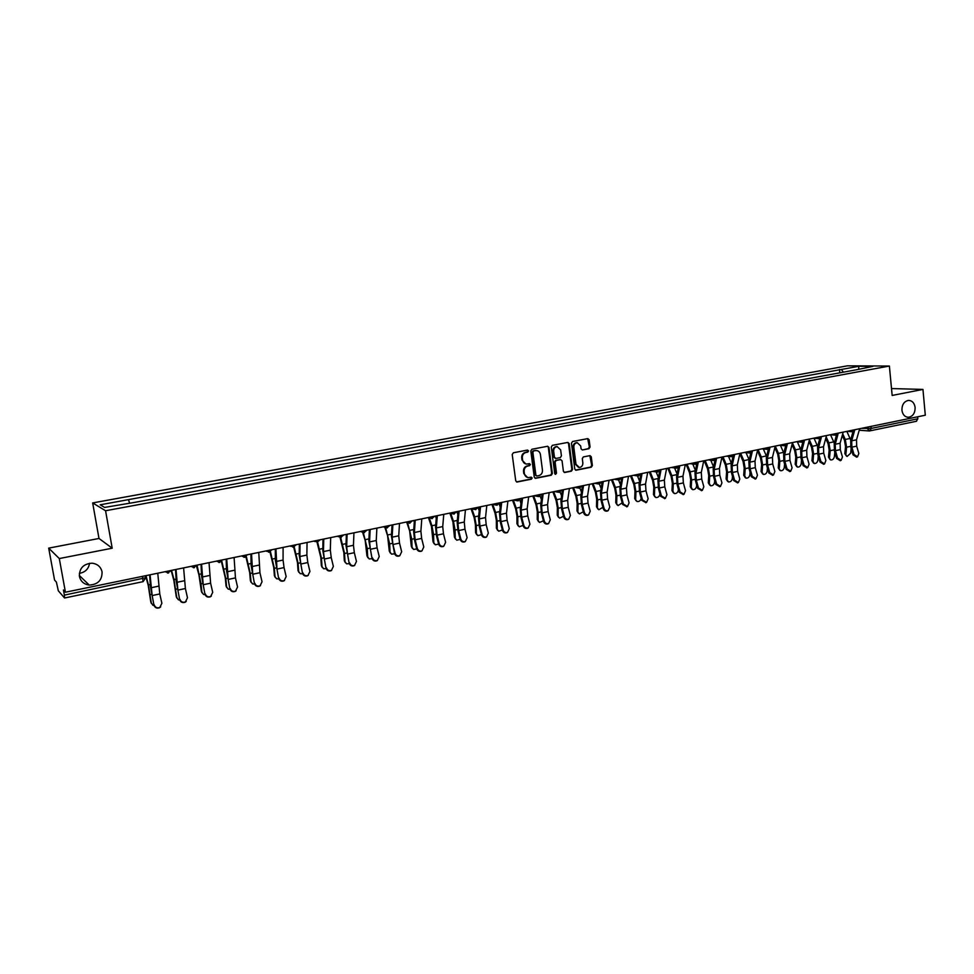 <?xml version="1.0" encoding="UTF-8"?>
<svg xmlns="http://www.w3.org/2000/svg" width="974" height="974" viewBox="0 0 974 974"><rect width="100%" height="100%" fill="white"/><g stroke="black" fill="none" stroke-linecap="round" stroke-linejoin="round"><path stroke-width="1.46" d="M528.59 450.913L527.531 450.073L513.359 452.776L512.214 454.493L515.733 480.827L517.036 482.033L531.378 479.184L532.169 477.991L531.268 477.138L528.578 477.601C526.313 477.43 524.925 476.14 524.426 473.705L524.134 471.526C524.024 468.64 525.23 466.814 527.774 466.022L529.588 465.669L530.38 464.476L529.466 463.624L526.837 464.062C524.536 463.916 523.135 462.613 522.624 460.142L522.332 457.95C522.222 455.077 523.428 453.239 525.972 452.472L527.798 452.119L528.59 450.913M525.838 463.953L521.991 460.057L521.699 457.865C521.577 454.98 522.782 453.154 525.327 452.374L527.153 452.033L527.47 450.085M516.488 481.911L530.733 479.074L531.086 477.163M527.543 477.467L523.793 473.595L523.501 471.416C523.379 468.543 524.584 466.716 527.129 465.925L528.943 465.572L529.284 463.636M901.924 410.188C902.642 414.705 904.822 417.067 908.462 417.286C912.881 416.422 915.11 413.159 915.122 407.522C914.403 402.968 912.2 400.606 908.535 400.399C904.14 401.3 901.936 404.563 901.924 410.188M79.43 576.438C80.659 581.417 83.922 584.303 89.218 585.07C97.924 584.558 102.197 580.151 102.063 571.86C100.821 566.771 97.473 563.885 92.019 563.191C83.46 563.824 79.259 568.244 79.43 576.438M79.344 573.345C85.262 572.298 88.646 568.95 89.511 563.289M588.953 448.722L590.049 447.042L589.148 439.81L587.858 438.604L572.554 441.502L571.458 443.194L574.757 469.042L576.011 470.235L591.291 467.191L592.375 465.523L591.279 456.818L590.025 455.625L583.389 456.903L582.294 458.596L582.842 462.918C582.878 465.584 581.721 467.106 579.36 467.483L575.987 464.269L573.82 447.273C573.783 444.631 574.916 443.109 577.253 442.707L580.687 445.946L581.052 448.783L582.33 449.988L588.953 448.722L588.272 448.637L589.367 446.956L587.675 438.629M112.193 548.204L98.995 538.464L48.7 548.131L59.292 558.552L112.193 548.204L105.569 510.741L889.384 366.041L892.16 395.444L922.95 389.417L925.3 415.216L65.441 592.216L63.432 589.964L64.369 595.126L145.747 577.728M59.292 558.552L65.441 592.216M548.983 447.48L547.668 446.25L531.938 449.233L530.806 450.95L534.263 477.126L535.542 478.331L551.247 475.215L552.368 473.51L548.983 447.48L547.51 446.275M552.38 445.337L567.903 442.403L569.193 443.62L572.505 469.492L571.397 471.173L564.677 472.5L563.41 471.306L562.059 460.799L560.574 459.618L556.215 460.459L555.107 462.163L556.519 473.121L555.594 474.326L554.705 473.486L551.272 447.042L552.38 445.337M48.7 548.131L54.556 580.054L56.395 582.111L58.33 590.816L64.528 597.951L64.369 595.126M98.995 538.464L92.664 502.925L847.331 365.834L889.384 366.041M922.95 389.417L891.514 388.565M917.642 416.787L917.837 418.796L916.315 421.255M843.35 372.178L841.378 369.463L858.849 366.285L872.96 366.358L857.315 369.609L134.022 502.499L104.583 507.417L100.2 504.8L128.471 499.638L129.505 502.84M841.378 369.463L128.471 499.638M105.569 510.741L92.664 502.925M839.795 372.823L839.466 369.45M88.074 584.911L88.877 584.741M858.703 368.976L858.849 366.285M535.006 478.21L550.59 475.105L551.698 473.401L548.313 447.395M533.667 450.999L532.875 452.192L535.895 475.166L536.796 476.006L538.865 475.604C541.374 474.825 542.579 472.999 542.457 470.138L540.412 454.481C539.9 451.997 538.5 450.694 536.187 450.56L533.009 450.913L532.218 452.106L532.875 452.192M536.504 475.957L535.25 475.044L532.218 452.106M536.479 450.56L535.578 450.633M533.009 450.913L534.921 450.548M564.141 472.39L570.727 471.075L571.823 469.383L568.524 443.547L567.732 442.427M560.476 459.545L555.545 460.373L554.437 462.066L555.862 473.011L556.519 473.121M555.131 474.192L555.862 473.011M560.647 449.878L557.165 446.628C554.79 447.029 553.634 448.564 553.682 451.218L554.462 457.256L555.959 458.437L560.306 457.597L561.426 455.905L560.647 449.878M557.311 446.616L556.495 446.542C554.133 446.944 552.976 448.478 553.013 451.132L553.682 451.218M555.375 458.413L553.804 457.159L553.013 451.132M582.513 449.964L588.272 448.637M577.363 442.707L576.571 442.634C574.246 443.036 573.102 444.558 573.138 447.188L573.82 447.273M578.507 467.374L575.317 464.172L573.138 447.188M575.488 470.113L590.597 467.094L591.693 465.414L589.842 455.637M151.396 603.49L150.812 602.09L152.821 605.183L154.062 605.572M145.662 575.695L148.279 585.678L150.812 602.09M151.299 603.016L148.438 584.911L146.003 575.622M154.245 604.915C155.243 607.496 157.082 608.348 159.797 607.484L161.879 603.283L159.785 593.945L152.163 595.564L153.977 605.219L150.434 586.458L149.643 574.879M160.747 606.826L159.505 607.776C156.802 608.64 154.963 607.788 153.977 605.219M150.069 574.794L152.163 595.564M157.764 573.211L159.785 593.945M176.903 598.121L176.27 596.636L178.303 599.74L179.788 600.13M171.193 570.581L173.822 580.346L176.27 596.636M176.781 597.549L174.017 579.567L171.546 570.374M202.032 592.837L201.35 591.279L203.42 594.384L205.112 594.749M196.565 566.271L198.988 575.086L201.35 591.279M201.886 592.18L201.034 583.852L197.052 565.115M226.796 587.626L226.053 585.995L228.16 589.1L230.059 589.416M221.451 561.657L225.262 577.728L226.053 585.995M226.613 586.884L225.834 578.605L221.816 561.255M179.971 599.387C180.957 601.932 182.771 602.784 185.425 601.944L187.483 597.78L185.389 588.515L177.877 590.11L179.666 599.692L176.172 581.064L175.539 569.547M186.229 601.433L185.097 602.249C182.455 603.089 180.64 602.236 179.666 599.692M176.014 569.449L177.877 590.11M183.599 567.891L185.389 588.515M205.307 593.945C206.281 596.453 208.059 597.306 210.664 596.502L212.709 592.35L210.603 583.17L203.213 584.741L204.966 594.25L201.521 575.756L201.046 564.299M211.346 596.088L210.311 596.806C207.718 597.61 205.928 596.77 204.966 594.25M201.569 564.189L203.213 584.741M209.033 562.655L210.603 583.17M230.266 588.576C231.228 591.06 232.981 591.912 235.538 591.133L237.559 587.018L235.452 577.899L228.16 579.445L229.901 588.893L226.492 570.533L226.175 559.125M236.11 590.804L235.148 591.437C232.603 592.229 230.85 591.376 229.901 588.893M226.735 559.003L228.16 579.445M234.089 557.493L235.452 577.899M251.182 582.489L250.391 580.784L252.522 583.889L254.628 584.157M245.935 556.909L249.685 572.566L250.391 580.784M250.988 581.661L250.269 573.43L246.349 556.604M275.228 577.412L274.388 575.658L276.543 578.751L278.832 578.958M270.017 552.088L273.743 567.489L274.388 575.658M274.997 576.511L274.351 568.341L270.492 551.881M254.859 583.292C255.797 585.751 257.526 586.591 260.046 585.837L262.043 581.746L259.924 572.712L252.741 574.234L254.458 583.609L251.097 565.383L250.927 554.023M260.521 585.581L259.632 586.153C257.124 586.908 255.395 586.068 254.458 583.609M251.535 553.902L252.741 574.234M258.767 552.416L259.924 572.712M279.088 578.081C280.025 580.516 281.717 581.356 284.189 580.626L286.161 576.559L284.043 567.586L276.969 569.096L278.649 578.41L275.338 560.306L275.313 549.007M284.578 580.419L283.751 580.942C281.279 581.673 279.587 580.833 278.649 578.41M275.959 548.873L276.969 569.096M283.093 547.412L283.069 560.062L284.043 567.586M298.908 572.42L298.032 570.594L300.211 573.686L302.671 573.808M293.722 547.218L297.447 562.473L298.032 570.594M298.665 571.446L298.093 563.313L294.258 547.096M322.26 567.489L321.335 565.614L323.538 568.706L326.156 568.719M317.049 542.299L320.823 557.53L321.335 565.614M321.992 566.442L321.481 558.358L317.646 542.274M345.283 562.619L344.309 560.695L346.525 563.788L349.313 563.69M340.011 537.344L343.859 552.66L344.309 560.695M344.991 561.523L344.54 553.476L340.669 537.429M367.977 557.822L366.954 555.85L369.195 558.93L372.117 558.723M362.584 532.279L365.177 540.363L366.954 555.85M367.661 556.665L367.271 548.666L363.339 532.559M390.343 553.086L389.283 551.077L391.536 554.145L394.604 553.816M384.84 527.275L387.579 535.688L389.283 551.077M390.014 551.881L389.685 543.918L385.631 527.604M391.998 525.716L391.779 525.035M412.404 548.411L411.308 546.365L413.573 549.433L416.775 548.946M406.815 522.466L409.677 531.061L411.308 546.365M412.051 547.157L411.783 539.243L407.607 522.709M414.279 522.027L413.767 520.506M434.148 543.796L433.016 541.714L435.305 544.783L438.629 544.149M428.487 517.754L431.458 526.52L433.016 541.714M433.783 542.494L433.576 534.629L431.945 525.741L429.315 517.985M436.242 518.314L435.463 516.037M455.601 539.243L454.444 537.137L456.733 540.193L460.178 539.389M449.878 513.128L452.947 522.027L454.444 537.137M455.223 537.904L455.065 530.087L453.458 521.248L450.719 513.347M457.877 514.576L456.855 511.642M302.963 572.956C303.888 575.354 305.556 576.194 307.979 575.488L309.939 571.458L307.808 562.546L300.844 564.031L302.5 573.284L299.225 555.314L299.347 544.064M308.295 575.33L307.516 575.817C305.093 576.523 303.425 575.671 302.5 573.284M300.029 543.918L299.882 556.531L300.844 564.031M307.053 542.481L306.871 555.07L307.808 562.546M326.497 567.891C327.41 570.265 329.054 571.117 331.44 570.423L333.364 566.418L331.233 557.578L324.366 559.039L325.998 568.232L322.771 550.383L323.027 539.182M331.684 570.314L330.941 570.752C328.555 571.434 326.911 570.594 325.998 568.232M323.745 539.036L323.453 551.588L324.366 559.039M330.673 537.611L330.332 550.152L331.233 557.578M349.678 562.911C350.591 565.261 352.211 566.101 354.548 565.431L356.46 561.45L354.329 552.684L347.548 554.121L349.167 563.24L345.977 545.525L346.367 534.385M354.731 565.346L354.025 565.772C351.687 566.43 350.068 565.59 349.167 563.24M347.109 534.227L346.671 546.718L347.548 554.121M353.939 532.827L353.452 545.294L354.329 552.684M372.543 557.992C373.432 560.318 375.039 561.158 377.34 560.513L379.227 556.556L377.084 547.863L370.4 549.275L372.007 558.333L368.854 540.74L369.365 529.649M377.462 560.464L376.792 560.854C374.491 561.499 372.896 560.659 372.007 558.333M370.157 529.491L369.572 541.921L370.4 549.275M376.877 528.103L376.256 540.521L377.084 547.863M395.079 553.147C395.968 555.448 397.538 556.288 399.803 555.667L401.665 551.734L399.523 543.102L392.936 544.503L395.079 553.147L394.507 553.5L391.402 536.017L392.047 524.986M399.876 555.63L399.23 556.008C396.966 556.629 395.395 555.789 394.507 553.5M392.863 524.816L392.132 537.185L392.936 544.503M399.498 523.452L398.731 535.81L399.523 543.102M417.298 548.374C418.175 550.651 419.733 551.491 421.961 550.882L423.787 546.974L421.645 538.415L415.155 539.791L417.298 548.374L416.702 548.727L414.559 540.144L413.633 531.366L414.4 520.384M421.365 551.223L421.961 550.882L421.365 551.223C419.137 551.832 417.578 550.992 416.702 548.727M415.241 520.201L414.388 532.522L415.155 539.791M421.791 518.862L420.89 531.159L421.645 538.415M439.201 543.662C440.078 545.915 441.612 546.755 443.803 546.158L445.605 542.287L443.462 533.789L437.058 535.14L439.201 543.662L438.592 544.016L436.449 535.505L435.561 526.776L436.437 515.843M443.182 546.511L443.803 546.158L443.182 546.511C440.991 547.096 439.457 546.268 438.592 544.016M437.314 515.66L436.328 527.92L437.058 535.14M443.767 514.333L442.732 526.581L443.462 533.789M460.812 539.024C461.676 541.252 463.186 542.08 465.341 541.507L467.118 537.66L464.975 529.223L458.657 530.562L460.812 539.024L460.166 539.377L458.024 530.927L457.171 522.247L458.17 511.374M465.243 541.568L464.695 541.861C462.54 542.433 461.031 541.605 460.166 539.377M459.083 511.18L457.95 523.379L458.657 530.562M465.438 509.877L464.281 522.052L464.975 529.223M476.761 534.75L475.568 532.62L477.869 535.663L481.424 534.677M471.026 508.72L474.143 517.596L475.458 524.84L475.568 532.62M476.371 533.375L476.262 525.595L474.667 516.817L471.842 508.793M479.208 510.826L478.149 507.844M497.629 530.319L496.399 528.164L498.712 531.195L502.377 530.014M491.907 504.422L495.048 513.225L496.35 520.433L496.399 528.164M497.227 528.906L497.166 521.175L495.596 512.458L492.686 504.325M500.234 507.064L499.151 504.045M518.217 525.948L516.963 523.756L519.276 526.788L523.038 525.4M512.507 500.186L515.672 508.915L516.963 516.074L516.963 523.756M517.803 524.499L517.803 516.804L516.232 508.148L513.286 500.027M520.968 503.327L519.812 500.137M538.525 521.626L537.246 519.422L539.559 522.441L543.419 520.822M532.827 495.997L536.017 504.666L537.295 511.776L537.246 519.422M538.098 520.153L538.147 512.494L536.601 503.899L533.63 495.839M541.422 499.577L540.156 496.168M558.565 517.364L557.262 515.136L559.587 518.144L563.52 516.281M552.879 491.87L556.093 500.478L557.359 507.527L557.262 515.136M558.126 515.867L558.224 508.245L556.69 499.699L553.707 491.7M561.584 495.863L560.196 492.162M578.337 513.152L577.01 510.912L579.335 513.907L583.341 511.776M572.663 487.804L575.902 496.338L577.156 503.351L577.01 510.912M577.899 511.63L578.045 504.057L576.523 495.559L573.516 487.633M581.478 492.15L579.944 488.132M597.841 508.988L596.502 506.748L598.827 509.731L602.894 507.308M592.192 483.786L595.455 492.247L596.685 499.224L596.502 506.748M597.403 507.454L597.586 499.918L596.088 491.48L593.056 483.603M601.104 488.461L599.412 484.078M617.102 504.885L615.738 502.633L618.064 505.603L622.179 502.84M611.465 479.817L614.74 488.218L615.97 495.145L615.738 502.633M616.652 503.327L616.883 495.827L615.398 487.45L612.354 479.634M620.475 484.796L618.587 479.999M636.107 500.831L634.731 498.566L637.057 501.525C639.139 501.793 640.515 500.733 641.184 498.359M630.482 475.896L633.794 484.236L634.999 491.115L634.731 498.566M635.657 499.248L635.937 491.797L634.464 483.469L631.396 475.714M639.577 481.156L637.483 475.884M654.869 496.837L653.481 494.561L655.806 497.507C657.998 497.714 659.361 496.57 659.909 494.062L659.909 493.818M649.268 472.037L652.592 480.316L653.798 487.146L653.481 494.561M654.418 495.23L654.735 487.816L653.274 479.537L650.194 471.842M658.436 477.552L656.147 471.866M673.411 492.905L671.987 490.604L672.937 491.273L674.3 493.538C676.467 493.733 677.807 492.588 678.354 490.105L678.391 489.301M667.811 468.214L671.147 476.432L672.34 483.226L671.987 490.604M672.937 491.273L673.302 483.883L671.853 475.665L668.748 468.019M677.052 473.961L674.58 467.922M691.71 489.033L690.249 486.696L691.223 487.353L692.575 489.618C694.693 489.8 696.02 488.668 696.568 486.209L696.641 484.894M686.11 464.452L689.47 472.609L690.651 479.354L690.249 486.696M691.223 487.353L691.625 480.012L690.189 471.842L687.072 464.257M695.424 470.405L692.782 464.014M709.778 485.198L708.293 482.836L709.279 483.481L710.606 485.746C712.7 485.916 714.015 484.784 714.551 482.349L714.66 480.559M704.19 460.726L707.562 468.823L708.731 475.531L708.293 482.836M709.279 483.481L709.717 476.176L708.293 468.056L705.152 460.532M713.565 466.875L710.752 460.178M727.627 481.399L726.105 479.025L727.103 479.671L728.418 481.923C730.476 482.081 731.766 480.961 732.314 478.551L732.46 476.298M722.026 457.049L725.423 465.097L726.58 471.757L726.105 479.025M727.103 479.671L727.578 472.402L726.178 464.33L723.012 456.855M731.462 463.381L728.503 456.392M745.244 477.662L743.698 475.263L744.708 475.896L746.011 478.149C748.02 478.295 749.31 477.175 749.858 474.788L750.053 472.122M739.838 453.847L743.065 461.408L744.209 468.031L743.698 475.263M744.708 475.896L745.22 468.664L743.832 460.641L740.654 453.227M749.14 459.923L746.035 452.667M482.118 534.446C482.97 536.65 484.455 537.478 486.586 536.918L488.339 533.107L486.184 524.718L479.963 526.045L482.118 534.446L481.46 534.799L479.305 526.41L478.49 517.791L479.598 506.955M486.416 537.015L485.916 537.271C483.798 537.831 482.313 537.003 481.46 534.799M480.535 506.76L479.293 518.911L479.963 526.045M486.805 505.469L485.527 517.596L486.184 524.718M503.132 529.929C503.972 532.108 505.445 532.936 507.539 532.401L509.268 528.602L507.113 520.286L500.977 521.589L503.132 529.929L502.45 530.282L500.295 521.954L499.528 513.383L500.733 502.608M507.308 532.522L506.857 532.754C504.763 533.289 503.29 532.474 502.45 530.282M501.707 502.414L500.332 514.491L500.977 521.589M507.892 501.135L506.48 513.201L507.113 520.286M523.854 525.473C524.694 527.64 526.155 528.456 528.212 527.932L529.917 524.17L527.762 515.903L521.699 517.194L523.854 525.473L523.16 525.826L521.005 517.559L520.262 509.049L521.589 498.311M527.92 528.078L527.506 528.298C525.449 528.821 524 527.993 523.16 525.826M522.575 498.116L521.09 510.145L521.699 517.194M528.675 496.85L527.153 508.866L527.762 515.903M544.308 521.078C545.136 523.221 546.572 524.036 548.606 523.525L550.286 519.787L548.119 511.581L542.141 512.848L544.308 521.078L543.589 521.443L541.422 513.225L540.728 504.763L542.153 494.086M548.265 523.695L547.875 523.89C545.854 524.402 544.417 523.586 543.589 521.443M543.163 493.879L541.568 505.847L542.141 512.848M549.19 492.637L547.558 504.593L548.119 511.581M564.482 516.731C565.31 518.862 566.722 519.678 568.719 519.179L570.374 515.465L568.219 507.32L562.315 508.574L564.482 516.731L563.739 517.109L561.584 508.952L560.914 500.539L562.436 489.91M568.329 519.373L567.976 519.544C565.979 520.043 564.567 519.227 563.739 517.109M563.483 489.691L561.767 501.61L562.315 508.574M569.425 488.473L567.672 500.368L568.219 507.32M584.388 512.458C585.204 514.564 586.604 515.38 588.576 514.893L590.207 511.204L588.04 503.12L582.221 504.349L584.388 512.458L583.621 512.823L581.466 504.739L580.833 496.375L582.452 485.783M588.138 515.1L587.809 515.258C585.849 515.745 584.449 514.929 583.621 512.823M583.523 485.563L581.697 497.434L582.221 504.349M589.38 484.358L587.529 496.204L588.04 503.12M604.026 508.233C604.842 510.327 606.23 511.131 608.166 510.656L609.773 507.004L607.606 498.968L601.859 500.186L604.026 508.233L603.247 508.611L601.092 500.575L600.495 492.26L602.2 481.716M607.679 510.887L607.386 511.033C605.438 511.508 604.063 510.693 603.247 508.611M603.296 481.497L601.372 493.307L601.859 500.186M609.079 480.304L607.119 492.101L607.606 498.968M623.409 504.069L627.5 506.48L629.082 502.852L626.915 494.877L621.242 496.083L623.409 504.069L622.617 504.447L620.45 496.46L619.89 488.193L621.643 478.003M626.976 506.724L622.617 504.447M622.812 477.479L620.779 489.24L621.242 496.083M628.51 476.31L626.452 488.047L626.915 494.877M642.536 499.954L646.578 502.365L648.136 498.749L645.969 490.835L640.381 492.016L642.536 499.954L641.732 500.332L639.565 492.406L639.029 484.188L640.758 474.655M646.018 502.621L641.732 500.332M642.061 473.51L639.93 485.222L640.381 492.016M647.698 472.353L645.531 484.041L645.969 490.835M661.419 495.9L665.412 498.298L666.947 494.707L664.779 486.842L659.252 488.011L661.419 495.9L660.591 496.277L658.436 488.4L657.925 480.231L659.678 471.026M664.816 498.566L660.591 496.277M661.066 469.602L658.838 481.253L659.252 488.011M666.63 468.457L664.365 480.097L664.779 486.842M680.059 491.894L684.004 494.281L685.513 490.713L683.346 482.909L677.892 484.066L680.059 491.894L679.219 492.272L677.052 484.455L676.577 476.335L678.367 467.362M683.371 494.561L679.219 492.272M679.828 465.742L677.502 477.345L677.892 484.066M685.306 464.61L682.957 476.201L683.346 482.909M698.455 487.937L702.351 490.312L703.837 486.781L701.682 479.025L696.3 480.158L698.455 487.937L697.603 488.315L695.436 480.559L694.998 472.475L696.824 463.697M701.694 490.604L697.603 488.315M698.346 461.932L695.923 473.474L696.3 480.158M703.752 460.812L701.317 472.341L701.682 479.025M716.62 484.029L720.48 486.403L721.941 482.885L719.774 475.178L714.466 476.31L716.62 484.029L715.744 484.419L713.589 476.7L713.175 468.677L715.05 460.032M719.786 486.696L715.744 484.419M716.62 458.17L714.112 469.663L714.466 476.31M721.965 457.074L719.433 468.543L719.774 475.178M734.554 480.17L738.365 482.532L739.802 479.05L737.647 471.392L732.399 472.5L734.554 480.17L733.666 480.559L731.511 472.901L731.121 464.915L733.045 456.392M737.647 482.848L733.666 480.559M734.664 454.456L732.083 465.901L732.399 472.5M739.948 453.373L737.33 464.793L737.647 471.392M752.269 476.371L756.031 478.721L757.455 475.251L755.288 467.654L750.102 468.75L752.269 476.371L751.368 476.761L749.201 469.151L748.848 461.201L750.82 452.776M755.288 479.038L751.368 476.761M752.476 450.792L749.81 462.175L750.102 468.75M757.687 449.72L754.996 461.092L755.288 467.654M762.642 473.961L761.071 471.538L762.094 472.171L763.385 474.423C765.357 474.557 766.623 473.449 767.183 471.075L767.415 468.019M757.443 450.743L760.487 457.768L761.619 464.354L761.071 471.538M762.094 472.171L762.642 464.975L761.266 457.001L758.076 449.635M766.599 456.502L763.348 448.99M769.764 472.609L773.478 474.947L774.878 471.513L772.711 463.953L767.597 465.036L769.764 472.609L768.839 472.999L766.684 465.438L766.343 457.549L768.364 449.197M772.711 475.275L768.839 472.999M767.658 449.331L770.044 447.176L767.317 458.511L767.597 465.036M775.219 446.104L772.443 457.427L772.711 463.953M779.821 470.308L778.238 467.873L780.539 470.734C782.487 470.868 783.741 469.76 784.289 467.41L784.569 463.989M774.841 447.65L777.69 454.176L778.823 460.714L778.238 467.873M779.261 468.494L779.845 461.335L778.482 453.409L775.28 446.092M783.827 453.117L780.454 445.362M787.029 468.896L790.718 471.221L792.081 467.812L789.926 460.3L784.874 461.372L787.029 468.896L786.091 469.285L783.936 461.773L783.632 453.921L785.701 445.642M789.914 471.562L786.091 469.285M787.26 444.363L784.618 454.882L784.874 461.372M792.532 442.549L789.671 453.823L789.926 460.3M796.793 466.692L795.186 464.245L796.221 464.854L797.475 467.094C799.398 467.216 800.64 466.12 801.188 463.794L801.517 460.02M792.02 444.57L794.687 450.621L795.807 457.135L795.186 464.245M796.221 464.854L796.842 457.731L795.49 449.854L792.434 442.939M800.847 449.769L797.353 441.782M804.086 465.231L807.726 467.544L809.077 464.16L806.922 456.696L801.931 457.756L804.086 465.231L803.136 465.621L800.981 458.157L800.701 450.353L802.832 442.111M806.91 467.885L803.136 465.621M804.329 441.112L801.699 451.291L801.931 457.756M809.625 439.018L806.691 450.244L806.922 456.696M813.558 463.113L811.939 460.665L812.986 461.262L814.215 463.502C816.115 463.612 817.332 462.516 817.88 460.215L818.27 456.124M808.98 441.514L811.476 447.115L812.584 453.58L811.939 460.665M812.986 461.262L813.631 454.176L812.292 446.348L809.406 439.883M817.661 446.457L814.033 438.251M820.936 461.603L824.54 463.916L825.867 460.544L823.712 453.141L818.781 454.188L820.936 461.603L819.974 462.005L817.819 454.59L817.563 446.822L819.743 438.617M823.7 464.257L819.974 462.005M821.228 437.801L818.562 447.76L818.781 454.188M826.512 435.548L823.505 446.725L823.712 453.141M830.116 459.594L828.484 457.123L830.761 459.947C832.612 460.057 833.829 458.961 834.377 456.684L834.815 452.289M825.721 438.47L828.058 443.645L829.154 450.073L828.484 457.123M829.531 457.719L830.213 450.67L828.886 442.89L826.159 436.839M834.268 443.182L830.53 434.769M837.579 458.024L841.146 460.325L842.449 456.976L840.294 449.623L835.424 450.658L837.579 458.024L836.605 458.425L834.45 451.059L834.219 443.34L836.459 435.171M840.282 460.678L836.605 458.425M837.92 434.477L835.229 444.266L835.424 450.658M843.192 432.115L840.112 443.243L840.294 449.623M846.479 456.1L844.823 453.628L847.1 456.441L850.679 453.19L851.154 448.515M842.266 435.439L844.446 440.224L845.542 446.616L844.823 453.628M845.895 454.213L846.601 447.2L845.286 439.469L842.717 433.82M850.667 439.931L846.832 431.36M854.028 454.493L857.546 456.782L858.837 453.458L856.682 446.141L851.873 447.163L854.028 454.493L853.041 454.895L850.886 447.577L850.679 439.895L852.968 431.738L850.886 430.532M856.67 457.135L853.041 454.895M854.417 431.178L851.69 440.808L851.873 447.163M859.665 428.718L856.511 439.798L856.682 446.141M861.442 428.353L871.146 428.438L917.837 418.796M867.189 427.172L867.347 428.755L869.952 430.91L871.146 428.438L870.951 426.405M171.29 570.423L170.961 571.251M168.563 573.016L165.154 571.689M194.362 567.684L191.014 566.357M219.771 562.448L216.472 561.121M244.803 557.274L241.564 555.959M269.457 552.185L266.267 550.87M293.746 547.169L290.605 545.866M317.682 542.226L314.59 540.923M341.277 537.356L338.222 536.065M364.519 532.559L361.512 531.268M387.421 527.835L384.474 526.544M410.005 523.172L407.095 521.881M432.273 518.57L429.4 517.291M454.225 514.041L451.4 512.762M475.86 509.572L473.084 508.306M497.203 505.165L494.463 503.899M518.253 500.819L515.55 499.552M539.012 496.533L536.345 495.279M559.49 492.308L556.872 491.054M579.7 488.144L577.107 486.89M599.631 484.029L597.074 482.775M619.294 479.963L616.773 478.721M638.701 475.957L636.217 474.715M657.852 472L655.405 470.771M676.747 468.104L674.337 466.875M695.399 464.257L693.025 463.027M713.808 460.446L711.47 459.229M731.998 456.696L729.672 455.479M749.943 452.995L747.655 451.778M767.317 449.379L765.406 448.125M785.154 445.727L782.926 444.521M802.43 442.159L800.238 440.954M819.499 438.629L817.332 437.436M836.349 435.159L834.219 433.966M142.521 576.34L143.02 581.721L145.65 578.02L145.26 575.78M869.405 430.958L916.583 421.243M142.922 581.685L64.601 597.987M525.327 452.374L525.972 452.472M521.699 457.865L522.332 457.95M521.991 460.057L522.624 460.142M528.943 465.572L529.588 465.669M527.129 465.925L527.774 466.022M523.501 471.416L524.134 471.526M523.793 473.595L524.426 473.705M530.733 479.074L531.378 479.184M516.634 481.899L517.267 482.008M527.153 452.033L527.798 452.119M551.698 473.401L552.368 473.51M550.59 475.105L551.247 475.215M535.116 478.197L535.773 478.307M535.25 475.044L535.895 475.166M568.524 443.547L569.193 443.62M571.823 469.383L572.505 469.492M570.727 471.075L571.397 471.173M564.214 472.378L564.883 472.487M559.904 459.521L560.574 459.618M555.545 460.373L556.215 460.459M554.437 462.066L555.107 462.163M553.804 457.159L554.462 457.256M575.317 464.172L575.987 464.269M590.597 456.733L591.279 456.818M591.693 465.414L592.375 465.523M590.597 467.094L591.291 467.191M575.549 470.113L576.218 470.211M588.454 439.737L589.148 439.81M589.367 446.956L590.049 447.042M150.3 594.603L151.554 594.335M148.438 584.911L150.3 584.522M158.592 586.165L150.958 587.76M175.856 589.185L177.244 588.893M174.017 579.567L176.063 579.14M201.034 583.852L202.543 583.536M199.207 574.319L201.435 573.844M225.834 578.605L227.466 578.264M224.032 569.133L226.443 568.633M184.244 580.784L176.72 582.367M209.507 575.488L202.093 577.046M234.393 570.265L227.088 571.799M250.269 573.43L252.023 573.065M248.492 564.031L251.073 563.483M274.351 568.341L276.214 567.939M272.598 558.991L275.338 558.419M258.901 565.127L251.718 566.637M283.069 560.062L275.983 561.548M298.093 563.313L300.053 562.899M296.352 554.036L299.249 553.439M321.481 558.358L323.551 557.919M319.764 549.153L322.82 548.52M344.54 553.476L346.707 553.025M342.836 544.332L346.038 543.662M367.271 548.666L369.548 548.192M365.591 539.584L368.939 538.89M389.685 543.918L392.047 543.419M388.017 534.909L391.511 534.178M411.783 539.243L414.242 538.719M410.139 530.294L413.755 529.527M433.576 534.629L436.121 534.093M431.945 525.741L435.707 524.949M455.065 530.087L457.707 529.527M453.458 521.248L457.342 520.433M306.871 555.07L299.882 556.531M330.332 550.152L323.453 551.588M353.452 545.294L346.671 546.718M376.256 540.521L369.572 541.921M398.731 535.81L392.132 537.185M420.89 531.159L414.388 532.522M442.732 526.581L436.328 527.92M464.281 522.052L457.95 523.379M476.262 525.595L478.989 525.023M474.667 516.817L478.684 515.989M497.166 521.175L499.979 520.579M495.596 512.458L499.723 511.594M517.803 516.804L520.676 516.196M516.232 508.148L520.481 507.259M538.147 512.494L541.106 511.874M536.601 503.899L540.96 502.986M558.224 508.245L561.268 507.6M556.69 499.699L561.17 498.761M578.045 504.057L581.149 503.4M576.523 495.559L581.101 494.609M597.586 499.918L600.775 499.236M596.088 491.48L600.775 490.494M616.883 495.827L620.134 495.145M615.398 487.45L620.182 486.452M635.937 491.797L639.248 491.091M634.464 483.469L639.346 482.447M654.735 487.816L658.12 487.097M653.274 479.537L658.254 478.502M673.302 483.883L676.735 483.165M671.853 475.665L676.918 474.606M691.625 480.012L695.119 479.269M690.189 471.842L695.351 470.759M709.717 476.176L713.272 475.422M708.293 468.056L713.54 466.96M727.578 472.402L731.194 471.635M726.178 464.33L731.401 463.234M745.22 468.664L748.896 467.885M743.832 460.641L748.994 459.558M485.527 517.596L479.293 518.911M506.48 513.201L500.332 514.491M527.153 508.866L521.09 510.145M547.558 504.593L541.568 505.847M567.672 500.368L561.767 501.61M587.529 496.204L581.697 497.434M607.119 492.101L601.372 493.307M626.452 488.047L620.779 489.24M645.531 484.041L639.93 485.222M664.365 480.097L658.838 481.253M682.957 476.201L677.502 477.345M701.317 472.341L695.923 473.474M719.433 468.543L714.112 469.663M737.33 464.793L732.083 465.901M754.996 461.092L749.81 462.175M762.642 464.975L766.368 464.184M761.266 457.001L766.368 455.942M772.443 457.427L767.317 458.511M779.845 461.335L783.632 460.532M778.482 453.409L783.522 452.362M789.671 453.823L784.618 454.882M796.842 457.731L800.677 456.928M795.49 449.854L800.47 448.819M806.691 450.244L801.699 451.291M813.631 454.176L817.515 453.36M812.292 446.348L817.21 445.325M823.505 446.725L818.562 447.76M830.213 450.67L834.146 449.842M828.886 442.89L833.744 441.867M840.112 443.243L835.229 444.266M846.601 447.2L850.582 446.36M845.286 439.469L850.083 438.458M856.511 439.798L851.69 440.808M907.464 417.225L908.462 417.286M79.296 575.427L89.218 585.07M167.601 573.077L171.229 570.435M193.449 567.757L197.016 565.127M218.894 562.509L222.401 559.904M243.963 557.335L247.408 554.754M268.666 552.246L272.05 549.677M265.878 550.955L266.584 551.272M292.991 547.23L296.327 544.685M290.057 545.976L291.043 546.402M316.952 542.287L320.251 539.766M313.872 541.069L315.15 541.581M340.571 537.417L343.822 534.909M337.345 536.236L338.891 536.808M363.838 532.62L367.052 530.124M360.477 531.475L362.279 532.096M386.775 527.896L389.941 525.412M383.281 526.788L385.327 527.433M409.384 523.233L412.513 520.761M405.756 522.161L408.033 522.831M431.665 518.631L434.769 516.183M427.915 517.596L430.411 518.278M453.641 514.102L456.709 511.667M449.769 513.103L452.46 513.797M475.312 509.633L478.344 507.223M471.306 508.659L474.204 509.365M496.667 505.226L499.674 502.827M492.552 504.288L495.632 504.982M517.742 500.88L520.713 498.493M513.517 499.979L516.768 500.673M538.512 496.594L541.459 494.22M534.178 495.717L537.611 496.411M559.015 492.357L561.937 490.007M554.571 491.529L558.163 492.199M579.226 488.193L582.135 485.856M574.684 487.39L578.422 488.047M599.18 484.078L602.054 481.753M594.53 483.299L598.413 483.944M618.855 480.012L621.716 477.71M614.119 479.269L618.137 479.902M638.274 476.006L641.111 473.717M633.441 475.288L637.605 475.909M657.438 472.049L660.262 469.772M652.519 471.367L656.805 471.964M676.346 468.153L679.158 465.876M671.342 467.496L675.749 468.068M695.022 464.294L697.798 462.041M689.921 463.661L694.45 464.221M713.443 460.495L716.207 458.255M708.256 459.886L712.907 460.434M731.632 456.745L734.384 454.517M726.373 456.161L731.121 456.684M749.59 453.032L752.33 450.816M744.246 452.484L749.103 452.983M761.899 448.844L766.855 449.331M784.825 445.763L787.54 443.572M779.334 445.264L784.387 445.727M802.113 442.196L804.816 440.017M796.562 441.709L801.699 442.159M819.183 438.665L821.873 436.498M813.558 438.215L818.793 438.641M836.045 435.195L838.724 433.028M830.359 434.757L835.668 435.159M852.7 431.75L855.367 429.607M846.942 431.336L852.347 431.726M869.051 430.934L859.226 430.252M535.542 450.475L536.187 450.56M560.099 459.497L560.768 459.594M556.495 446.542L557.165 446.628M576.571 442.634L577.253 442.707M465.341 541.507L464.695 541.861M486.586 536.918L485.916 537.271M507.539 532.401L506.857 532.754M528.212 527.932L527.506 528.298M548.606 523.525L547.875 523.89M568.719 519.179L567.976 519.544M588.576 514.893L587.809 515.258M608.166 510.656L607.386 511.033M627.5 506.48L626.696 506.857M646.578 502.365L645.762 502.742M665.412 498.298L664.572 498.676M684.004 494.281L683.151 494.658M702.351 490.312L701.487 490.701M720.48 486.403L719.591 486.781M738.365 482.532L737.476 482.921M756.031 478.721L755.13 479.111M773.478 474.947L772.552 475.336M790.718 471.221L789.78 471.611M807.726 467.544L806.776 467.946M824.54 463.916L823.578 464.306M841.146 460.325L840.172 460.726M857.546 456.782L856.56 457.183"/></g></svg>
